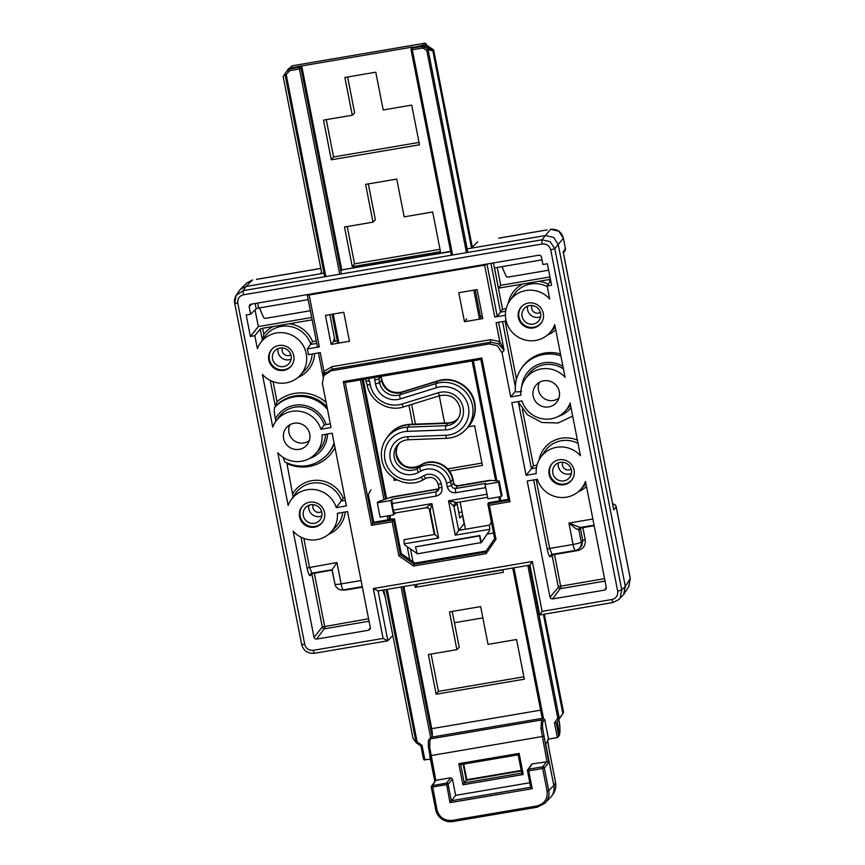 <?xml version="1.0" encoding="UTF-8"?>
<svg xmlns="http://www.w3.org/2000/svg" width="865" height="865" viewBox="0 0 865 865"><rect width="100%" height="100%" fill="white"/><g stroke="black" fill="none" stroke-linecap="round" stroke-linejoin="round"><path stroke-width="1.3" d="M460.126 407.891A15.635 15.235 39.1 0 1 445.875 425.699L407.729 427.115A28.404 27.68 -140.9 0 0 395.413 430.5A28.404 27.68 -140.9 0 0 386.179 438.836L387.769 436.533A28.621 27.896 39.1 0 1 390.45 433.235A28.621 27.896 39.1 0 1 397.067 428.143A28.621 27.896 39.1 0 1 409.48 424.726L447.627 423.309A15.408 15.019 -140.9 0 0 458.472 418.055M272.248 348.822A12.78 12.456 -140.9 0 0 279.092 369.517A12.78 12.456 -140.9 0 0 292.056 364.933M293.776 355.807A12.845 12.521 39.1 0 1 278.768 370.263A12.845 12.521 39.1 0 1 271.967 349.114A12.845 12.521 39.1 0 1 293.776 355.807M302.999 505.571A12.78 12.456 -140.9 0 0 309.843 526.266A12.78 12.456 -140.9 0 0 322.807 521.682M324.526 512.567A12.845 12.521 39.1 0 1 309.519 527.012A12.845 12.521 39.1 0 1 302.718 505.863A12.845 12.521 39.1 0 1 324.526 512.567M521.79 306.372A12.78 12.456 -140.9 0 0 528.634 327.067A12.78 12.456 -140.9 0 0 541.598 322.483M543.307 313.368A12.845 12.521 39.1 0 1 528.31 327.813A12.845 12.521 39.1 0 1 521.498 306.664A12.845 12.521 39.1 0 1 543.307 313.368M552.54 463.132A12.78 12.456 -140.9 0 0 559.385 483.827A12.78 12.456 -140.9 0 0 572.349 479.242M574.068 470.117A12.845 12.521 39.1 0 1 559.06 484.573A12.845 12.521 39.1 0 1 552.259 463.424A12.845 12.521 39.1 0 1 574.068 470.117M309.378 440.534A12.845 12.521 39.1 0 1 289.948 424.726M283.623 438.533A13.429 13.094 -140.9 0 0 307.691 443.983A13.429 13.094 -140.9 0 0 286.91 427.083A13.429 13.094 -140.9 0 0 283.623 438.533M558.92 398.084A12.845 12.521 39.1 0 1 539.49 382.287M533.164 396.084A13.429 13.094 -140.9 0 0 557.233 401.544A13.429 13.094 -140.9 0 0 536.451 384.644A13.429 13.094 -140.9 0 0 533.164 396.084M542.204 243.995C546.615 243.681 549.459 245.66 550.735 249.899L617.686 591.163C618.107 595.553 616.194 598.331 611.955 599.499L542.117 611.382L532.332 561.504L373.312 588.557L383.098 638.435L313.26 650.307C308.848 650.61 306.005 648.642 304.729 644.403L237.778 303.139C237.356 298.739 239.27 295.96 243.508 294.803L542.204 243.995A3.665 0.627 -99.7 0 1 541.868 241.313A3.665 0.627 -99.7 0 1 542.02 239.8L243.314 290.608L236.188 295.3L240.297 289.375L245.974 286.477L320.126 273.859L321.553 272.151M623.665 594.515L618.832 599.542L620.108 598.029L621.762 589.93L554.8 248.666L550.183 241.649L542.02 239.8L545.426 235.54L553.6 237.388L558.217 244.406L625.319 586.416L623.665 594.515M542.117 611.382L539.76 614.929M383.098 638.435L387.747 640.814L392.84 635.483M373.312 588.557L378.081 590.882L387.866 640.76M532.332 561.504L529.975 565.05M613.545 508.728L613.793 509.95L616.183 506.868M612.669 504.025A3.665 3.601 39.7 0 1 616.215 507.031L630.282 578.717L628.812 586.535L623.838 594.244M498.889 238.156L547.048 229.917M256.624 279.363L320.829 268.442M310.373 310.74L265.177 318.428L263.728 317.747L259.5 307.908M548.637 270.215L507.69 277.178L506.241 276.497L501.938 266.669M392.872 496.802L438.955 488.812M438.101 489.114A3.665 0.627 80.3 0 0 438.025 489.093A3.665 0.627 80.3 0 0 437.95 489.136L436.068 491.85A3.665 0.627 80.3 0 0 435.917 493.353A3.665 0.627 80.3 0 0 436.263 496.034C440.501 494.867 442.415 492.088 441.993 487.698L441.28 484.065A11.959 11.656 -140.9 0 0 423.742 475.696L421.223 477.08A24.728 24.112 39.1 0 1 384.947 459.78A24.728 24.112 39.1 0 1 407.447 431.354L445.583 429.927A19.3 18.814 -140.9 0 0 463.143 407.75A19.3 18.814 -140.9 0 0 438.296 392.775A3.665 0.692 72.8 0 0 439.258 395.013A3.665 0.692 72.8 0 0 439.907 395.651A3.665 0.692 72.8 0 0 439.971 395.608M398.743 443.886A15.451 15.062 -140.9 0 0 419.222 465.867L421.731 464.483A21.247 20.706 39.1 0 1 452.892 479.34L453.574 482.8L455.109 485.135L457.834 485.762L454.817 485.492L453.282 483.146L451.346 485.568L447.27 486.8C448.557 491.05 451.389 493.018 455.801 492.715A3.665 0.627 -99.7 0 1 455.455 490.033A3.665 0.627 -99.7 0 1 455.606 488.53L457.542 486.108L491.028 480.41L499.224 481.091L502.035 495.45L501.332 496.542L487.968 498.813L485.006 484.497L485.708 483.405L455.606 488.53L452.882 487.914L451.346 485.568L450.633 481.935L446.556 483.167L447.27 486.8M488.974 480.464L457.834 485.762A3.665 0.627 -99.7 0 1 457.909 485.708A3.665 0.627 -99.7 0 1 457.996 485.73M399.133 443.367A15.408 15.019 -140.9 0 0 418.876 466.224L421.396 464.84A21.279 20.749 39.1 0 1 452.611 479.729L453.541 482.638M381.13 376.405L381.822 379.94M394.656 513.075L393.143 510.188L391.715 499.397L390.818 500.511L377.313 502.814L378.221 501.678L389.845 497.624L438.933 488.974M380.805 376.459L381.573 380.481A15.408 15.019 -140.9 0 0 401.414 392.44L437.625 381.206A28.621 27.896 39.1 0 1 469.219 391.629A28.621 27.896 39.1 0 1 470.149 424.499A28.621 27.896 39.1 0 1 467.468 427.797L465.543 429.818A28.404 27.68 -140.9 0 0 472.495 405.62A28.404 27.68 -140.9 0 0 435.928 383.584A3.665 0.692 72.8 0 0 435.917 385.066A3.665 0.692 72.8 0 0 436.587 387.661A24.728 24.112 39.1 0 1 468.43 406.853A24.728 24.112 39.1 0 1 445.918 435.279L407.783 436.695A19.3 18.814 -140.9 0 0 390.223 458.882A19.3 18.814 -140.9 0 0 418.53 472.377L421.05 471.003A17.397 16.954 39.1 0 1 446.556 483.167M434.836 534.429L404.042 539.663L404.171 543.858L438.631 537.998L434.879 534.419M456.85 502.5L448.513 500.77L455.26 535.176L464.083 523.563L462.461 515.302L459.748 517.984L456.915 502.522M455.26 535.176L489.72 529.304L489.471 525.131L458.634 530.375L453.984 506.663L456.947 503.733M486.919 494.239L448.513 500.77L453.984 506.663A3.665 3.579 -134.6 0 1 454.947 503.473A3.665 3.579 -134.6 0 0 454.947 503.473L456.698 502.554L487.525 497.31M487.86 503.96L494.661 538.7L485.427 552.086L414.097 564.218L413.578 565.991L486.098 553.665L496.002 539.252L489.331 505.246L510.004 501.732L481.816 358.002L480.854 359.44L508.501 500.359L510.004 501.732M486.195 550.973L414.94 563.093L401.274 553.611L398.841 555.773L413.578 565.991M496.002 539.252L494.661 538.7L485.427 552.086L486.098 553.665M401.274 553.611L394.429 518.719L392.169 521.779L398.841 555.773M481.816 358.002L343.297 381.573L371.496 525.293L373.756 522.244L368.328 494.585L370.923 489.795M343.297 381.573L345.157 382.525L480.854 359.429M508.306 499.354L488.541 502.716L487.828 503.873L489.331 505.246M481.21 542.56L417.352 553.849L415.46 546.842L479.891 535.521L481.21 542.56M489.72 529.304L489.547 530.623L481.264 542.496M416.714 553.265L404.831 545.037L404.171 543.858M430.229 510.707L431.884 503.603L425.958 507.755M426.067 507.733A3.665 3.601 39.7 0 1 428.694 508.361M594.071 525.152L580.329 527.488L568.9 523.076L575.463 528.364L578.858 529.877L581.28 527.964L594.168 525.671M343.546 589.789A7.342 1.243 -99.7 0 1 343.394 589.876A7.342 1.243 -99.7 0 1 342.399 588.546A7.342 1.243 -99.7 0 1 341.124 583.907L336.939 562.542L332.149 569.7L311.887 573.149L309.486 567.202L303.831 538.419M580.426 527.466A2.206 2.141 -134.6 0 0 580.415 528.331L582.794 540.452L581.702 545.837L579.28 548.41A7.342 7.147 -134.6 0 0 581.237 541.998A7.342 1.06 168.9 0 1 578.382 543.242A7.342 1.06 168.9 0 1 573.084 544.453L549.664 548.442L536.138 479.513M604.559 578.631L559.136 586.448L549.999 597.174L550.918 598.58L552.551 598.948L560.931 587.692L554.53 554.508L577.788 550.551C583.302 549.037 585.778 545.426 585.237 539.717L582.751 527.077M592.86 519L568.9 523.076L573.084 544.453A7.342 1.243 80.3 0 0 574.36 549.08A7.342 1.243 80.3 0 0 575.355 550.421L552.065 554.379A2.206 2.141 -134.6 0 0 552.086 555.244L558.282 586.827A2.206 2.13 -141.3 0 0 560.834 588.6L605.046 581.085M606.3 587.465L604.603 590.092L606.03 589.162L606.322 587.595L585.497 481.448A25.68 25.042 39.1 0 1 580.253 489.882A25.68 25.042 39.1 0 1 537.36 479.307L527.207 481.037L549.999 597.174M536.992 465.186L533.456 465.792L531.424 468.668L536.451 467.814M249.142 306.707L250.623 314.255L246.19 315.001L250.396 336.474L254.84 335.717L257.381 348.725A25.68 25.042 39.1 0 1 260.224 343.254A25.68 25.042 39.1 0 1 286.347 333.274A25.68 25.042 39.1 0 1 306.253 353.688A25.68 25.042 39.1 0 1 299.96 375.572A25.68 25.042 39.1 0 1 262.43 374.415L272.767 427.105A25.68 25.042 39.1 0 1 275.6 421.633A25.68 25.042 39.1 0 1 300.296 411.372A25.68 25.042 39.1 0 1 320.904 429.245L331.046 427.515L322.386 383.336L323.856 375.518L325.099 373.583L332.041 369.182L490.628 342.205L498.359 343.751L504.079 350.239L499.797 341.556L490.509 339.696L490.628 342.205L489.255 343.913L497.429 345.751L502.046 352.779L510.718 396.959L520.86 395.229A25.68 25.042 39.1 0 1 525.142 379.184A25.68 25.042 39.1 0 1 565.083 377.378L554.746 324.689A25.68 25.042 39.1 0 1 549.502 333.122A25.68 25.042 39.1 0 1 523.887 339.642A25.68 25.042 39.1 0 1 505.884 319.736A25.68 25.042 39.1 0 1 509.755 300.804A25.68 25.042 39.1 0 1 549.697 298.998L547.156 286.001L551.589 285.245L547.372 263.771L542.939 264.528L541.458 256.981L540.538 255.575L538.895 255.207L250.861 304.21L249.477 305.086L249.142 306.707L251.845 304.037M506.187 308.632L502.543 309.259L500.521 312.135L505.668 311.259M550.432 279.363L549.47 279.482L549.913 281.709M370.307 627.601L368.609 630.239L370.004 629.352L370.328 627.731L347.546 511.593L337.393 513.323A25.68 25.042 39.1 0 1 330.711 532.332A25.68 25.042 39.1 0 1 293.181 531.175L314.006 637.321L314.925 638.716L316.568 639.094L324.937 627.839L314.341 573.268L332.203 570.013M368.566 618.767L322.288 626.963A2.206 2.13 -141.3 0 0 324.851 628.736L369.052 621.221M323.856 375.518L330.981 370.836L332.041 369.182L331.933 366.663L323.953 371.463L320.255 352.606L308.383 354.628A25.874 25.226 -140.9 0 0 307.983 351.752A25.874 25.226 -140.9 0 0 307.27 348.93L319.326 346.876L317.466 346.887L307.345 295.17M316.298 340.94L312.557 341.578L307.27 348.93M312.557 341.578A28.491 27.767 -140.9 0 0 289.299 323.737L273.243 326.473A28.491 27.767 -140.9 0 0 263.793 334.322L262.603 328.278L260.17 329.057L262.354 340.172M263.793 334.322L262.701 339.664M250.623 314.255L256.191 308.751L258.635 308.048L257.651 303.053M326.127 402.452A37.649 36.698 -140.9 0 0 277.005 401.695L275.351 406.442A35.443 34.546 39.1 0 1 327.013 406.972M344.854 497.872L343.232 498.143L336.28 507.625A25.68 25.042 39.1 0 0 315.671 489.741A25.68 25.042 39.1 0 0 290.975 500.013L295.343 493.688A26.285 25.626 39.1 0 1 320.353 483.135A26.285 25.626 39.1 0 1 341.545 500.965L345.33 500.327M522.082 316.428A9.537 9.299 -140.9 0 0 538.863 320.731A9.537 9.299 -140.9 0 0 533.662 305.799A9.537 9.299 -140.9 0 0 522.082 316.428M303.301 515.626A9.537 9.299 -140.9 0 0 320.082 519.93A9.537 9.299 -140.9 0 0 314.882 504.998A9.537 9.299 -140.9 0 0 303.301 515.626M552.832 473.177A9.537 9.299 -140.9 0 0 569.613 477.491A9.537 9.299 -140.9 0 0 564.423 462.559A9.537 9.299 -140.9 0 0 552.832 473.177M272.54 358.878A9.537 9.299 -140.9 0 0 289.321 363.181A9.537 9.299 -140.9 0 0 284.131 348.249A9.537 9.299 -140.9 0 0 272.54 358.878M307.302 294.965L309.162 295.084M490.952 263.371L500.521 312.135L497.224 316.255L494.791 317.033L505.409 315.228M308.989 294.316L309.151 295.008L484.616 265.166L484.454 264.474M325.402 373.172L323.953 371.463L323.337 376.416M506.155 320.991L496.088 322.699L499.797 341.556L498.802 344.043M349.46 341.275L343.773 312.276L325.456 315.39L331.144 344.389L349.46 341.275M464.462 321.704L482.789 318.59L477.102 289.591L458.774 292.705L464.462 321.704L466.732 318.871M494.791 317.033L484.616 265.166L486.844 264.398M307.151 294.63L309.151 295.008L319.326 346.876M484.627 265.241L487.027 264.03M489.255 343.913L330.981 370.836M336.28 507.625L346.422 505.895L332.171 433.214L322.018 434.944A25.68 25.042 39.1 0 1 315.336 453.952A25.68 25.042 39.1 0 1 277.806 452.795L288.142 505.484A25.68 25.042 39.1 0 1 290.975 500.013M564.877 411.502A25.68 25.042 39.1 0 0 570.121 403.068L580.458 455.758A25.68 25.042 39.1 0 0 540.517 457.563A25.68 25.042 39.1 0 0 536.235 473.609L526.093 475.328L511.831 402.657L521.973 400.928A25.68 25.042 39.1 0 0 564.877 411.502L568.251 407.956A26.069 25.409 -140.9 0 0 570.532 405.188M368.609 630.239L316.568 639.094M604.603 590.092L552.551 598.948M510.718 396.959L515.399 391.099M293.203 497.44L286.856 462.991M334.063 442.869A35.346 34.459 -140.9 0 1 326.473 455.531C314.244 466.905 300.404 469.089 284.953 462.061L283.039 457.315M330.311 423.764L324.267 424.996L320.904 429.245M275.849 421.266L275.362 418.79C274.292 413.492 274.021 409.75 274.551 407.556L275.351 406.442L270.248 380.438M254.84 335.717L260.17 329.057M262.603 328.278L273.243 326.473M336.939 562.542L307.043 567.948C308.21 573.387 309.313 575.928 310.33 575.56A2.206 2.141 -134.6 0 1 310.913 573.636A2.206 2.141 -134.6 0 0 310.913 573.636L311.887 573.138A2.206 2.141 -134.6 0 0 311.897 574.014L314.222 572.749M332.041 570.262L335.014 584.318M341.88 589.973L345.503 590.06L362.37 587.194M548.313 284.196A28.491 27.767 -140.9 0 0 538.841 281.298L522.774 284.023A28.491 27.767 -140.9 0 0 508.285 303.226M538.841 281.298L549.47 279.482M550.659 280.541L547.156 286.001M560.488 354.001A35.487 34.589 -140.9 0 0 522.265 367.236L521.325 368.598A35.346 34.459 -140.9 0 1 560.855 355.872M526.093 475.328L531.424 468.668L518.503 402.787M533.64 479.945L547.221 549.178C548.399 554.616 549.491 557.157 550.518 556.79A2.206 2.141 45.4 0 1 551.102 554.876A2.206 2.141 45.4 0 1 551.102 554.865M315.336 453.952L318.72 450.406A26.069 25.409 -140.9 0 0 325.554 434.338M521.649 391.423C517.432 392.072 515.378 392.029 515.486 391.272M563.418 368.912A26.069 25.409 -140.9 0 0 527.92 375.15L525.142 379.184M324.267 424.996A26.069 25.409 -140.9 0 0 303.28 407.156A26.069 25.409 -140.9 0 0 278.389 417.6L275.6 421.633M255.056 309.865L258.332 326.559L311.703 317.487M497.234 267.469L500.749 285.331L549.956 276.951M434.857 534.559L430.175 510.696C429.559 508.598 428.153 507.625 425.958 507.787L394.537 513.129M456.515 502.576A3.665 3.579 -134.6 0 0 454.958 503.462M480.918 542.939L479.556 535.943L415.46 546.842M345.211 382.514L372.847 523.379L393.521 519.865L400.354 554.692L414.097 564.218L414.94 563.093M342.897 269.696L449.562 251.845M379.097 376.751L378.848 378.913L381.141 376.502L381.854 380.103A15.451 15.062 -140.9 0 0 401.738 392.083L437.96 380.86L435.928 383.584L399.716 394.818A15.635 15.235 39.1 0 1 379.594 382.698L378.848 378.913L374.772 380.146L375.518 383.919A19.3 18.814 -140.9 0 0 400.365 398.895L436.587 387.661M499.224 481.091L498.51 482.194L485.006 484.497M438.296 392.775L402.084 404.009A24.728 24.112 39.1 0 1 370.242 384.817L369.496 381.043L366.436 381.032M438.933 487.676L441.993 487.698M489.558 480.356L491.028 480.41M550.735 249.899L554.8 248.666L563.364 238.21L558.747 231.182L550.659 229.301M252.58 280L246.817 282.942L240.297 289.375M320.818 268.388L304.642 271.145M565.299 248.114L565.332 248.277A3.665 3.579 32.8 0 1 564.791 250.969M550.864 229.268C557.363 228.911 561.536 231.863 563.385 238.124L565.332 248.277L563.299 252.612M454.428 622.735L482.843 617.902M550.551 229.366L545.426 235.54L471.274 248.158L477.772 241.746M385.336 597.239L382.676 590.135M389.845 497.624L391.964 496.964M395.597 512.945L393.489 514.891L380.124 517.162L377.313 502.814M471.274 248.158L467.165 248.85M450.676 251.661L449.173 251.91M342.226 270.107L340.702 270.367M324.018 273.199L320.126 273.859M542.02 259.846L494.51 267.934L498.478 288.164L522.774 284.023M308.2 299.625L258.635 308.048M393.489 514.891L393.143 510.188L431.884 503.603L438.631 537.998M334.474 338.01L333.414 341.556L331.144 344.389M289.299 323.737L312.168 319.855M250.396 336.474L258.332 326.559M498.478 288.164L500.749 285.331M333.414 341.556L337.296 340.897M480.443 316.547L482.324 316.222M394.429 518.719L373.756 522.244M393.553 514.459L390.818 500.511M498.51 482.194L501.332 496.542M491.407 522.125L489.471 525.131M435.722 809.726L431.3 787.247L435.722 809.726C436.555 813.619 438.609 816.744 441.874 819.09C445.216 821.328 448.859 822.15 452.773 821.545L452.298 820.366C444.361 820.917 439.247 817.371 436.944 809.726L432.457 785.55A1.471 1.427 -147.2 0 0 431.311 787.215L448.124 784.35A1.471 1.427 -141.3 0 0 446.416 783.171L449.995 802.655L455.65 795.357L452.438 778.965L450.73 777.786L435.798 780.327L429.721 747.317L429.97 738.948A1.471 1.427 -147.2 0 0 429.029 739.575L429.029 739.575A1.471 1.427 -147.2 0 0 428.997 739.618M512.761 568.013L542.193 717.993L544.669 719.41L548.529 739.11L545.739 744.278L553.816 785.474L555.622 782.63L548.691 747.306L555.644 782.955C556.238 786.642 555.46 790.21 553.286 793.681L551.848 795.908C553.849 792.708 554.497 789.237 553.816 785.474L548.734 790.502L547.102 790.988C547.848 798.892 544.409 803.899 536.787 805.996L452.298 820.366M452.773 821.545L537.262 807.175L544.831 803.315L551.848 795.908M436.944 809.726L435.711 809.759C438.252 818.247 443.929 822.183 452.752 821.566L537.241 807.186L544.864 803.293L546.529 801.282C548.702 798.017 549.426 794.416 548.734 790.502L544.312 767.99A1.471 1.427 -141.3 0 0 542.604 766.812L542.679 768.488L544.312 767.99L548.853 762.324L548.086 761.589L532.007 763.957L527.693 769.807A1.471 1.427 -147.2 0 0 527.499 770.856L528.72 770.856L528.645 769.19A1.471 1.427 -147.2 0 0 527.715 769.774A1.471 1.471 0 0 0 527.488 770.888L530.71 787.301L532.213 788.675L528.72 770.856L542.679 768.488L547.102 790.988M402.766 586.719L432.197 736.71L431.192 737.218L432.197 736.71L432.403 734.05L431.754 728.676L403.868 586.535M466.819 779.733L466.322 780.306L463.153 764.195M341.405 273.924L301.096 68.476A1.471 1.427 -141.3 0 0 299.387 67.297L299.463 68.973L302.004 67.34L341.794 270.183M288.056 69.308L284.736 74.131L286.207 74.531L289.678 70.638L289.591 68.962L287.288 70.422L289.051 68.346L300.296 66.162L302.004 67.34M416.087 742.581L420.941 745.987L422.055 745.37L417.157 741.975L387.217 589.368M430.413 759.2L423.926 759.762L420.963 745.987M411.978 47.651L422.877 45.304L422.098 48.105L423.731 48.472L424.747 47.045L422.023 46.44L412.237 48.105A1.471 1.427 -147.2 0 0 411.091 49.77L412.313 49.77L412.94 46.991L300.296 66.162L299.387 67.297L289.591 68.962L291.473 66.692L288.413 68.876M291.494 66.692L292.478 65.729A1.471 1.471 0 0 0 291.689 66.129A1.471 1.427 45.4 0 1 292.446 65.751L424.607 43.272A1.471 1.438 39.7 0 1 426.315 44.45L426.304 44.385M423.731 48.472L426.823 50.613L428.532 49.673L424.747 47.045L425.602 45.921L422.877 45.304L423.861 44.169L425.299 44.212L433.625 49.954L432.878 50.97L428.532 49.673M563.483 711.906L563.504 711.938A1.471 1.438 34.6 0 1 563.277 713.052L557.157 721.951L559.644 717.961L557.763 718.058L554.476 722.848L557.363 737.607L548.529 739.11M559.32 735.077L559.525 734.017L558.693 735.553L556.217 722.945L554.476 722.848M558.693 735.553L557.363 737.607M558.768 719.604C560.012 726.665 560.304 731.368 559.644 733.725L557.157 721.951L563.277 713.052A1.471 1.471 0 0 0 563.504 711.938L562.769 713.02L543.404 614.334M386.082 589.552L416.108 742.57L417.157 741.975M416.108 742.57L413.048 738.483L383.898 589.93M548.853 762.324L542.69 728.741C542.398 724.686 542.593 722.156 543.263 721.151A1.471 1.427 -141.3 0 0 541.566 719.972L540.939 728.406L546.95 761.416M527.509 770.92L530.71 787.301M431.3 787.247A1.471 1.471 0 0 1 431.505 786.177L435.798 780.327L432.457 785.55L446.416 783.171L450.73 777.786M429.754 755.718L434.738 781.149L428.618 748.149A1.471 0.616 -5.7 0 1 428.586 748.052C428.164 742.765 428.316 739.932 429.029 739.575L431.073 737.24L542.874 718.22M518.178 754.821L521.757 773.137L523.26 774.51L519.119 753.404L458.785 763.665L460.645 764.617L518.167 754.831L519.119 753.404M521.746 773.083L464.278 782.857L462.926 784.782L523.26 774.51M426.607 44.785L425.602 45.921L432.878 50.97L471.522 247.92M288.283 71.514L287.277 70.433L283.158 76.434L321.834 273.578M529.812 782.739L455.65 795.357M559.644 717.961L562.412 714.241M335.112 341.264L329.889 314.633M363.235 379.443L386.644 498.737M389.931 515.497L390.688 519.357M524.341 679.187L436.144 694.195L428.359 654.502L456.882 649.658L449.476 611.89L480.626 606.592L488.033 644.36L516.556 639.505L524.341 679.187M460.104 501.981L465.446 529.218M481.654 542.106L487.222 534.051L493.537 532.981M502.857 569.689L503.376 572.316L415.178 587.313L414.67 584.697M409.718 559.471L407.393 547.632L408.334 547.469M434.295 534.516L429.267 508.912M439.279 395.835L444.61 423.039M468.365 426.813L474.615 425.753L482.4 465.435L449.4 471.047M397.089 479.945L394.213 480.432L393.716 477.923M412.659 424.228L408.929 405.253M365.603 184.386L396.754 179.077L404.16 216.845L432.684 211.99L440.469 251.683L352.271 266.68L344.486 226.998L373.01 222.143L365.603 184.386M344.875 77.461L375.788 72.206L383.195 109.963L411.708 105.119L419.503 144.801L331.306 159.798L323.521 120.116L352.282 115.229L344.875 77.461M521.325 770.953L466.322 780.306L464.278 782.857L460.688 764.606L518.157 754.831L521.757 773.137M326.256 119.651L333.576 156.965L419.038 142.433M333.576 156.965L331.306 159.798M352.282 115.229L354.65 112.893L347.611 76.996M352.271 266.68L354.542 263.847L440.004 249.315M347.222 226.533L354.542 263.847M373.01 222.143L375.367 219.807L368.328 183.921M447.67 468.895L481.935 463.067M395.37 478.994L394.213 480.432M411.589 404.42L415.46 424.12M417.395 584.232L502.911 569.949M417.449 584.481L415.178 587.313M410.475 548.951L412.983 561.731M436.144 694.195L438.414 691.362L523.876 676.819M431.094 654.037L438.414 691.362M456.882 649.658L459.25 647.323L452.2 611.425M409.967 424.369A3.665 0.551 87.9 0 0 409.88 424.326C402.366 424.704 396.008 427.559 390.796 432.878A28.577 27.864 39.1 0 1 397.413 427.786A28.577 27.864 39.1 0 1 409.805 424.369L447.94 422.953L445.875 425.699A3.665 0.551 87.9 0 0 445.583 427.213A3.665 0.551 87.9 0 0 445.583 429.927M448.113 422.942A3.665 0.551 87.9 0 0 448.027 422.909A3.665 0.551 87.9 0 0 447.94 422.953A15.451 15.062 -140.9 0 0 458.039 418.541M458.223 418.357C455.466 421.179 452.06 422.704 448.027 422.909L409.88 424.326A3.665 0.551 87.9 0 0 409.805 424.369L407.729 427.115A3.665 0.551 87.9 0 0 407.437 428.64A3.665 0.551 87.9 0 0 407.447 431.354M243.508 294.803A3.665 0.627 -99.7 0 1 243.162 292.121A3.665 0.627 -99.7 0 1 243.314 290.608L245.974 286.477L252.472 280.065M611.955 599.499A3.665 0.627 80.3 0 0 612.593 601.813A3.665 0.627 80.3 0 0 613.09 602.483A3.665 0.627 80.3 0 0 613.166 602.44L618.832 599.542M438.966 487.838L438.425 490.325L436.068 491.85L391.715 499.397M617.686 591.163L621.762 589.93L625.319 586.416L630.25 578.555M314.46 653.248A3.665 0.627 -99.7 0 1 314.395 653.291A3.665 0.627 -99.7 0 1 313.898 652.621A3.665 0.627 -99.7 0 1 313.26 650.307M237.778 303.139L234.696 303.204L236.188 295.3C234.534 298.62 234.037 301.247 234.696 303.204L301.647 644.468L304.729 644.403M301.669 644.382L301.647 644.468C303.55 650.826 307.799 653.767 314.395 653.291L387.747 640.814M489.255 480.378L457.909 485.708C455.725 485.881 454.287 484.876 453.595 482.713L452.925 479.253C450.773 465.554 433.56 457.358 421.774 464.451A3.665 0.757 -118.8 0 0 421.731 464.483L419.741 467.197A21.063 20.533 -140.9 0 1 450.633 481.935L452.86 479.178M421.05 471.003A3.665 0.757 61.2 0 1 419.925 468.592A3.665 0.757 61.2 0 1 419.741 467.197L417.222 468.581L419.222 465.867A3.665 0.757 -118.8 0 1 419.255 465.835A3.665 0.757 -118.8 0 1 419.309 465.813M400.365 398.895A3.665 0.692 72.8 0 1 399.706 396.289A3.665 0.692 72.8 0 1 399.716 394.818L401.738 392.083A3.665 0.692 -107.2 0 1 401.803 392.04L438.025 380.816C453.519 375.486 472.106 386.677 474.788 402.939C476.172 410.615 474.723 417.665 470.441 424.077A28.577 27.864 39.1 0 0 474.755 403.025A28.577 27.864 39.1 0 0 437.96 380.86A3.665 0.692 -107.2 0 1 438.025 380.816A3.665 0.692 -107.2 0 1 438.101 380.816M375.518 383.919L379.594 382.698L381.876 380.005C385.087 389.866 391.726 393.878 401.803 392.04A3.665 0.692 -107.2 0 1 401.879 392.04M421.223 477.08A3.665 0.757 -118.8 0 0 422.639 479.124A3.665 0.757 -118.8 0 0 423.504 479.664A3.665 0.757 -118.8 0 1 423.504 479.664C407.75 489.136 384.73 478.172 381.865 459.845C380.481 452.211 381.919 445.216 386.179 438.836A28.404 27.68 -140.9 0 0 381.887 459.758M391.845 503.592L436.263 496.034M438.231 484.043L441.28 484.065M370.242 384.817L367.182 384.806M426.067 478.248A3.665 0.757 -118.8 0 1 426.023 478.28A3.665 0.757 -118.8 0 1 425.158 477.74A3.665 0.757 -118.8 0 1 423.742 475.696M402.084 404.009A3.665 0.692 72.8 0 0 403.047 406.247A3.665 0.692 72.8 0 0 403.685 406.874A3.665 0.692 72.8 0 0 403.75 406.831M418.53 472.377A3.665 0.757 61.2 0 1 417.406 469.976A3.665 0.757 61.2 0 1 417.222 468.581A15.635 15.235 39.1 0 1 398.127 444.329A15.635 15.235 39.1 0 1 401.738 441.55M453.876 437.041A28.404 27.68 -140.9 0 0 465.543 429.818C460.364 435.106 454.049 437.928 446.578 438.306A3.665 0.551 -92.1 0 1 446.232 437.625A3.665 0.551 -92.1 0 1 445.918 435.279M408.518 439.68A3.665 0.551 -92.1 0 1 408.431 439.734A3.665 0.551 -92.1 0 1 408.085 439.042A3.665 0.551 -92.1 0 1 407.783 436.695M455.801 492.715L485.622 487.644M508.49 500.305L487.828 503.819M458.677 512.545L462.061 511.961L458.677 512.534M585.237 539.717L582.794 540.452L581.237 541.998L578.858 529.877A2.206 2.141 -134.6 0 1 579.431 527.964A2.206 2.141 -134.6 0 0 579.431 527.964L580.339 527.477M361.062 580.523L341.124 583.907A7.342 1.06 168.9 0 1 336.431 584.394A7.342 1.06 168.9 0 1 334.96 584.059L332.149 569.7M551.102 554.876L552.075 554.379L549.664 548.442L547.221 549.178M577.788 550.551L577.582 549.664M550.518 556.79L554.411 553.978M580.134 527.499A2.206 2.141 -134.6 0 0 579.442 527.953M533.456 465.792L522.363 409.286M516.448 379.14L505.074 321.175M509.755 300.804L514.134 294.478A26.285 25.626 39.1 0 1 547.275 286.607M502.543 309.259L493.461 262.938M310.33 575.56L311.897 574.014L322.288 626.963L314.006 637.321M260.224 343.254L264.593 336.928A26.285 25.626 39.1 0 1 289.699 326.397A26.285 25.626 39.1 0 1 310.849 344.4L316.785 343.383M277.005 401.695L273.081 381.66M527.65 306.124A9.374 9.137 -140.9 0 0 540.657 316.698M540.387 312.351A5.709 5.558 39.1 0 1 531.953 305.496M308.859 505.322A9.374 9.137 -140.9 0 0 321.867 515.897M321.607 511.55A5.709 5.558 39.1 0 1 313.173 504.695M558.401 462.872A9.374 9.137 -140.9 0 0 571.408 473.458M571.138 469.1A5.709 5.558 39.1 0 1 562.715 462.245M278.108 348.563A9.374 9.137 -140.9 0 0 291.116 359.148M290.845 354.791A5.709 5.558 39.1 0 1 282.423 347.935M490.509 339.696L331.933 366.663M502.046 352.779L504.079 350.239L498.597 322.277M323.142 376.805L318.461 352.909L323.164 376.772M497.224 316.255L487.071 264.495L487.644 263.933M371.496 525.293L392.169 521.779M502.576 321.596L515.313 386.504M334.236 443.788A35.443 34.546 39.1 0 1 327.294 454.666L326.473 455.531M286.975 463.575A37.649 36.698 -140.9 0 0 335.004 447.692M343.232 498.143A28.491 27.767 -140.9 0 0 319.077 480.389A28.491 27.767 -140.9 0 0 292.867 493.58M297.895 377.508A28.491 27.767 -140.9 0 0 314.644 353.558M312.146 353.99A26.285 25.626 39.1 0 1 305.259 370.004L299.96 375.572M327.5 409.415A35.346 34.459 -140.9 0 0 274.551 407.556M255.153 303.474L256.191 308.751M301.009 537.187L307.043 567.948M328.646 534.256A28.491 27.767 -140.9 0 0 345.265 511.983M342.756 512.404A26.285 25.626 39.1 0 1 336.02 526.763L330.711 532.332M555.211 327.111A26.285 25.626 39.1 0 1 554.8 327.565L549.502 333.122M547.426 335.058A28.491 27.767 -140.9 0 0 555.719 329.673M577.398 440.177A28.491 27.767 -140.9 0 0 539.046 459.985M540.517 457.563L544.885 451.238A26.285 25.626 39.1 0 1 578.025 443.367M578.188 491.817A28.491 27.767 -140.9 0 0 586.47 486.433M585.973 483.87A26.285 25.626 39.1 0 1 585.551 484.314L580.253 489.882M327.5 434.014A28.015 27.302 39.1 0 1 308.989 458.742M521.736 386.374A28.015 27.302 39.1 0 1 562.92 366.349M275.362 418.79A28.015 27.302 39.1 0 1 302.296 405.09A28.015 27.302 39.1 0 1 326.17 424.672M571.03 407.739A28.015 27.302 39.1 0 1 558.53 416.292M374.75 377.486L374.772 380.146M369.496 381.043L368.512 378.546M342.594 269.739L449.465 251.564L342.713 269.696M446.654 438.263A3.665 0.551 -92.1 0 1 446.578 438.306L408.431 439.734C404.355 439.939 400.917 441.474 398.127 444.329M438.425 490.325L438.912 487.763L438.198 484.141C435.96 478.118 431.905 476.161 426.023 478.28L423.504 479.664L425.98 478.291M546.929 229.928L498.748 238.124M563.126 251.715L613.793 509.95M540.636 710.165L431.754 728.676M463.726 764.098L466.797 779.733L521.227 770.477M389.585 519.551L388.828 515.681M385.574 499.105L362.143 379.638M411.102 49.835L451.4 255.218M472.139 360.921L495.656 480.799L472.117 360.921M498.824 496.975L499.581 500.835L498.813 496.975M426.369 44.634L426.326 44.418A1.471 1.471 0 0 0 424.639 43.25L292.511 65.74M424.639 43.25L423.861 44.169M426.823 50.613L466.462 252.656M473.815 290.153L479.502 319.153M527.823 565.451L557.763 718.058M559.504 734.688A1.471 1.406 -157.2 0 0 559.568 734.536A1.471 1.406 -157.2 0 0 559.644 733.725M338.896 343.07L333.209 314.071M325.846 276.573L286.207 74.531M289.678 70.638L299.463 68.973L339.729 274.216M542.971 718.21L541.566 719.972L429.97 738.948L431.073 737.24M543.263 721.151L544.669 719.41M543.739 736.266L430.024 755.761L428.586 748.052A1.471 0.616 -5.7 0 1 429.721 747.317M546.918 761.427L542.604 766.812L528.645 769.19L532.007 763.957M537.241 807.186L536.787 805.996M530.699 787.247L451.335 800.741L448.124 784.35L452.438 778.965M452.579 255.013L412.313 49.77L422.098 48.105M473.317 360.727L496.899 480.897M500.013 496.769L500.77 500.63M513.94 567.808L543.458 718.22M458.785 763.665L462.926 784.782M449.995 802.655L532.213 788.675M542.69 728.741A1.471 0.616 175.5 0 0 540.939 728.406M563.504 711.938L544.312 614.182L563.504 711.938M433.625 50.008L472.301 247.152M559.244 718.22L529.229 565.213M480.908 318.915L475.22 289.916M467.857 252.418L428.099 49.738M284.953 74.087L324.721 276.768M332.074 314.265L337.761 343.264M424.953 760.13L422.055 745.37M360.467 379.919L383.963 499.678M387.163 515.962L387.92 519.833M401.101 587L430.608 737.423M547.664 740.71L548.669 747.392M553.027 794.07C555.125 791.475 556 787.745 555.665 782.868A3.665 0.541 -10.1 0 0 555.611 782.793M618.918 599.445L613.09 602.483L539.728 614.961L529.942 565.083L377.962 590.936M438.955 488.79L392.418 496.856M421.774 464.451L419.255 465.835C408.248 469.782 400.69 466.159 396.581 454.968C395.846 450.838 396.613 447.075 398.895 443.669M457.726 419.244C460.039 415.805 460.818 412 460.061 407.815C456.817 397.846 450.103 393.791 439.907 395.651L403.685 406.874C388.288 412.173 369.82 401.046 367.149 384.893L365.289 379.097M494.661 538.7L487.828 503.873M508.501 500.359L480.854 359.44L345.157 382.525M362.273 586.665L343.394 589.876A7.342 7.342 0 0 1 334.96 584.059M307.216 294.781L317.466 346.887M515.432 391.445C514.707 383.108 516.675 375.486 521.325 368.598M517.984 401.609L527.509 414.832L541.901 422.509L558.12 422.985L572.684 416.141M575.355 550.421A7.342 7.342 0 0 0 579.28 548.41M487.222 534.051L481.654 542.117M304.512 271.167L256.429 279.341M246.774 282.974L252.321 280.044M563.439 253.067L564.845 250.882A3.665 3.665 0 0 0 565.364 248.19L563.385 238.124M628.725 586.654L630.304 578.631L616.248 506.933A3.665 3.665 0 0 0 612.658 503.971M563.256 252.158L613.707 509.323M521.227 770.445L466.83 779.7L463.77 764.087M423.461 758.843L420.941 745.987L415.979 742.548M542.182 718.069L512.75 568.013M451.379 255.218L411.08 49.802A1.471 1.471 0 0 1 411.286 48.721L412 47.618M559.45 734.839L559.568 734.536C560.315 730.136 560.012 724.913 558.649 718.858M558.412 736.753L559.396 734.958M433.625 49.954L472.312 247.131M563.277 713.052L557.882 720.902M291.018 66.8L291.689 66.129M548.691 747.306L547.632 739.64"/></g></svg>
